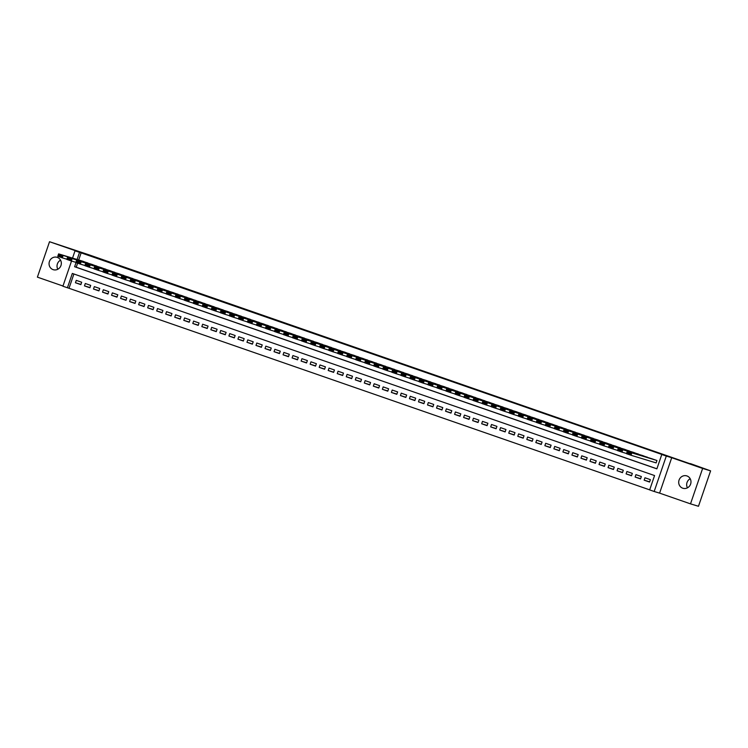 <?xml version="1.0" encoding="UTF-8"?>
<svg xmlns="http://www.w3.org/2000/svg" width="748" height="748" viewBox="0 0 748 748"><rect width="100%" height="100%" fill="white"/><g stroke="black" fill="none" stroke-linecap="round" stroke-linejoin="round"><path stroke-width="1.12" d="M53.099 269.635A6.48 6.115 -73.1 0 0 61.009 265.4A6.48 6.115 -73.1 0 0 57.082 257.312A6.48 6.115 -73.1 0 0 49.387 261.613A6.48 6.115 -73.1 0 0 53.099 269.635M682.737 488.201A6.48 6.115 -73.1 0 0 690.656 483.965A6.48 6.115 -73.1 0 0 686.72 475.878A6.48 6.115 -73.1 0 0 679.025 480.188A6.48 6.115 -73.1 0 0 682.737 488.201M73.902 273.983L69.012 288.279L62.897 286.232L71.528 261.033M690.301 463.816L89.18 254.89L49.527 241.726L37.4 277.143L62.972 286.017M690.385 463.592L710.6 470.857L698.473 506.274L690.507 503.862L702.634 468.444L671.713 457.711L666.3 456.065L654.173 491.483L649.666 489.912L654.575 475.56L72.332 273.441L67.413 287.793M671.713 457.711L659.596 493.128L690.507 503.862M659.596 493.128L654.173 491.483M69.012 288.279L649.685 489.856M710.6 470.857L702.634 468.444M88.18 263.249L82.813 261.23M97.212 266.382L91.845 264.362M106.235 269.523L100.868 267.494M115.267 272.655L109.9 270.626M124.29 275.788L118.923 273.768M133.312 278.92L127.945 276.9M142.344 282.052L136.978 280.033M151.367 285.184L146 283.165M160.399 288.317L155.032 286.297M169.422 291.458L164.055 289.429M178.454 294.59L173.087 292.562M187.477 297.723L182.11 295.703M196.509 300.855L191.142 298.835M205.532 303.987L200.165 301.968M214.564 307.119L209.197 305.1M223.587 310.261L218.22 308.232M232.619 313.393L227.252 311.364M241.641 316.526L236.274 314.506M250.674 319.658L245.297 317.638M259.696 322.79L254.329 320.77M268.719 325.922L263.352 323.903M277.751 329.055L272.384 327.035M286.774 332.196L281.407 330.167M295.806 335.328L290.439 333.299M304.829 338.461L299.462 336.441M313.861 341.593L308.494 339.573M322.884 344.725L317.517 342.706M331.916 347.857L326.549 345.838M340.938 350.99L335.572 348.97M349.971 354.131L344.604 352.102M358.993 357.264L353.626 355.235M368.025 360.396L362.649 358.376M377.048 363.528L371.681 361.508M386.071 366.66L380.704 364.641M395.103 369.793L389.736 367.773M404.126 372.925L398.759 370.905M413.158 376.066L407.791 374.037M422.181 379.199L416.814 377.17M431.213 382.331L425.846 380.311M440.235 385.463L434.869 383.444M449.268 388.595L443.901 386.576M458.29 391.728L452.923 389.708M467.322 394.869L461.955 392.84M476.345 398.001L470.978 395.973M485.377 401.134L480.001 399.105M494.4 404.266L489.033 402.246M503.423 407.398L498.056 405.379M512.455 410.53L507.088 408.511M521.478 413.663L516.111 411.643M530.51 416.804L525.143 414.775M539.532 419.937L534.165 417.908M548.565 423.069L543.198 421.049M557.587 426.201L552.22 424.181M566.619 429.333L561.252 427.314M575.642 432.466L570.275 430.446M584.674 435.598L579.307 433.578M593.697 438.739L588.33 436.71M602.729 441.872L597.362 439.843M611.752 445.004L606.385 442.984M620.784 448.136L615.408 446.117M629.807 451.268L624.44 449.249M638.829 454.401L633.463 452.381M647.861 457.533L642.495 455.513M649.638 481.834L644.15 480.169L649.573 482.049L650.386 479.655L644.972 477.776L644.15 480.169M640.615 478.701L635.127 477.037L640.54 478.916L641.363 476.523L635.94 474.643L635.127 477.037M631.583 475.569L626.095 473.905L631.518 475.784L632.331 473.391L626.918 471.511L626.095 473.905M622.56 472.437L617.072 470.763L622.486 472.643L623.308 470.258L617.895 468.37L617.072 470.763M613.538 469.305L608.04 467.631L613.463 469.51L614.276 467.117L608.863 465.237L608.04 467.631M604.506 466.163L599.017 464.499L604.431 466.378L605.254 463.984L599.84 462.105L599.017 464.499M595.483 463.031L589.994 461.366L595.408 463.246L596.221 460.852L590.808 458.973L589.994 461.366M586.451 459.898L580.962 458.234L586.376 460.114L587.199 457.72L581.785 455.841L580.962 458.234M577.428 456.766L571.94 455.102L577.353 456.981L578.176 454.588L572.753 452.708L571.94 455.102M568.396 453.634L562.907 451.96L568.321 453.849L569.144 451.455L563.73 449.576L562.907 451.96M559.373 450.502L553.885 448.828L559.298 450.707L560.121 448.323L554.698 446.434L553.885 448.828M550.341 447.36L544.853 445.696L550.266 447.575L551.089 445.182L545.675 443.302L544.853 445.696M541.318 444.228L535.83 442.564L541.243 444.443L542.066 442.049L536.643 440.17L535.83 442.564M532.286 441.096L526.798 439.431L532.221 441.311L533.034 438.917L527.62 437.038L526.798 439.431M523.263 437.963L517.775 436.299L523.189 438.178L524.011 435.785L518.588 433.905L517.775 436.299M514.231 434.831L508.743 433.167L514.166 435.046L514.979 432.653L509.566 430.773L508.743 433.167M505.209 431.699L499.72 430.025L505.134 431.914L505.957 429.52L500.543 427.641L499.72 430.025M496.186 428.567L490.688 426.893L496.111 428.772L496.924 426.379L491.511 424.499L490.688 426.893M487.154 425.425L481.665 423.761L487.079 425.64L487.902 423.246L482.488 421.367L481.665 423.761M478.131 422.293L472.643 420.628L478.056 422.508L478.87 420.114L473.456 418.235L472.643 420.628M469.099 419.161L463.61 417.496L469.024 419.376L469.847 416.982L464.433 415.103L463.61 417.496M460.076 416.028L454.588 414.364L460.001 416.243L460.815 413.85L455.401 411.97L454.588 414.364M451.044 412.896L445.556 411.232L450.969 413.111L451.792 410.717L446.378 408.838L445.556 411.232M442.021 409.764L436.533 408.09L441.946 409.979L442.769 407.585L437.346 405.697L436.533 408.09M432.989 406.632L427.501 404.958L432.914 406.837L433.737 404.444L428.324 402.564L427.501 404.958M423.966 403.49L418.478 401.826L423.892 403.705L424.714 401.311L419.291 399.432L418.478 401.826M414.934 400.358L409.446 398.693L414.869 400.573L415.682 398.179L410.269 396.3L409.446 398.693M405.912 397.225L400.423 395.561L405.837 397.44L406.66 395.047L401.237 393.168L400.423 395.561M396.879 394.093L391.391 392.429L396.814 394.308L397.627 391.915L392.214 390.035L391.391 392.429M387.857 390.961L382.368 389.297L387.782 391.176L388.605 388.782L383.191 386.903L382.368 389.297M378.834 387.829L373.336 386.155L378.759 388.034L379.573 385.65L374.159 383.761L373.336 386.155M369.802 384.696L364.313 383.023L369.727 384.902L370.55 382.509L365.136 380.629L364.313 383.023M360.779 381.555L355.281 379.891L360.704 381.77L361.518 379.376L356.104 377.497L355.281 379.891M351.747 378.423L346.259 376.758L351.672 378.638L352.495 376.244L347.081 374.365L346.259 376.758M342.724 375.29L337.236 373.626L342.649 375.505L343.463 373.112L338.049 371.232L337.236 373.626M333.692 372.158L328.204 370.494L333.617 372.373L334.44 369.98L329.026 368.1L328.204 370.494M324.669 369.026L319.181 367.361L324.595 369.241L325.417 366.847L319.994 364.968L319.181 367.361M315.637 365.894L310.149 364.22L315.562 366.099L316.385 363.715L310.972 361.826L310.149 364.22M306.615 362.752L301.126 361.088L306.54 362.967L307.363 360.573L301.94 358.694L301.126 361.088M297.582 359.62L292.094 357.955L297.517 359.835L298.33 357.441L292.917 355.562L292.094 357.955M288.56 356.487L283.071 354.823L288.485 356.703L289.308 354.309L283.885 352.43L283.071 354.823M279.528 353.355L274.039 351.691L279.462 353.57L280.276 351.177L274.862 349.297L274.039 351.691M270.505 350.223L265.016 348.559L270.43 350.438L271.253 348.044L265.83 346.165L265.016 348.559M261.473 347.091L255.984 345.417L261.407 347.306L262.221 344.912L256.807 343.033L255.984 345.417M252.45 343.958L246.962 342.285L252.375 344.164L253.198 341.771L247.784 339.891L246.962 342.285M243.427 340.817L237.929 339.153L243.352 341.032L244.166 338.638L238.752 336.759L237.929 339.153M234.395 337.685L228.907 336.02L234.32 337.9L235.143 335.506L229.73 333.627L228.907 336.02M225.372 334.552L219.884 332.888L225.298 334.767L226.111 332.374L220.697 330.494L219.884 332.888M216.34 331.42L210.852 329.756L216.266 331.635L217.088 329.242L211.675 327.362L210.852 329.756M207.318 328.288L201.829 326.624L207.243 328.503L208.066 326.109L202.643 324.23L201.829 326.624M198.285 325.156L192.797 323.482L198.211 325.371L199.033 322.977L193.62 321.098L192.797 323.482M189.263 322.023L183.774 320.35L189.188 322.229L190.011 319.835L184.588 317.956L183.774 320.35M180.231 318.882L174.742 317.217L180.156 319.097L180.979 316.703L175.565 314.824L174.742 317.217M171.208 315.75L165.719 314.085L171.133 315.965L171.956 313.571L166.533 311.692L165.719 314.085M162.176 312.617L156.687 310.953L162.11 312.832L162.924 310.439L157.51 308.559L156.687 310.953M153.153 309.485L147.665 307.821L153.078 309.7L153.901 307.306L148.478 305.427L147.665 307.821M144.121 306.353L138.632 304.688L144.055 306.568L144.869 304.174L139.455 302.295L138.632 304.688M135.098 303.221L129.61 301.547L135.023 303.436L135.846 301.042L130.433 299.153L129.61 301.547M126.075 300.088L120.578 298.415L126.001 300.294L126.814 297.9L121.4 296.021L120.578 298.415M117.043 296.947L111.555 295.282L116.969 297.162L117.791 294.768L112.378 292.889L111.555 295.282M108.021 293.814L102.532 292.15L107.946 294.029L108.759 291.636L103.346 289.757L102.532 292.15M98.988 290.682L93.5 289.018L98.914 290.897L99.736 288.504L94.323 286.624L93.5 289.018M89.966 287.55L84.477 285.886L89.891 287.765L90.704 285.371L85.291 283.492L84.477 285.886M81.682 282.239L76.268 280.36L75.445 282.753L80.859 284.633L81.682 282.239M76.034 262.604L74.622 266.737L656.875 468.856L661.784 454.494L663.383 454.98L81.13 252.861L78.699 259.977M77.614 263.156L76.221 267.223L656.894 468.79M655.669 462.75L656.127 462.9L656.94 460.506L651.517 458.646M72.528 258.107L75.024 250.814L80.447 252.459L49.527 241.726M75.024 250.814L79.54 252.375L77.1 259.5M81.13 252.861L79.54 252.375M661.784 454.494L666.3 456.065M76.221 267.223L74.622 266.737M80.934 284.418L75.445 282.753M687.44 487.827A6.48 6.115 106.9 0 1 690.198 478.748M57.802 269.252A6.48 6.115 106.9 0 1 60.56 260.173M656.492 460.357L631.836 452.867L631.013 455.261L656.127 462.89M630.171 454.176L631.013 455.261L626.497 453.69L627.32 451.296L631.836 452.867L630.499 453.223L627.338 452.129L627.011 453.082L630.171 454.176L630.499 453.223M651.976 458.786L627.32 451.296L627.338 452.129M626.497 453.69L627.011 453.082M647.459 457.224L622.804 449.735L621.99 452.129L626.562 453.512M621.139 451.044L621.99 452.129L617.474 450.558L618.287 448.164L622.804 449.735L621.466 450.09L618.306 448.996L617.979 449.95L621.139 451.044L621.466 450.09M642.953 455.654L618.287 448.164L618.306 448.996M617.474 450.558L617.979 449.95M638.437 454.083L613.781 446.603L612.958 448.996L617.53 450.38M612.116 447.912L612.958 448.996L608.442 447.426L609.265 445.032L613.781 446.603L612.444 446.958L609.283 445.864L608.956 446.818L612.116 447.912L612.444 446.958M633.921 452.521L609.265 445.032L609.283 445.864M608.442 447.426L608.956 446.818M629.414 450.951L604.749 443.461L603.935 445.855L608.507 447.248M603.084 444.78L603.935 445.855L599.419 444.293L600.233 441.9L604.749 443.461L603.412 443.826L600.251 442.723L599.924 443.686L603.084 444.78L603.412 443.826M624.898 449.389L600.233 441.9L600.251 442.723M599.419 444.293L599.924 443.686M620.382 447.818L595.726 440.329L594.903 442.723L599.475 444.116M594.062 441.647L594.903 442.723L590.387 441.161L591.21 438.767L595.726 440.329L594.389 440.694L591.229 439.59L590.901 440.553L594.062 441.647L594.389 440.694M615.866 446.257L591.21 438.767L591.229 439.59M590.387 441.161L590.901 440.553M611.359 444.686L586.694 437.197L585.88 439.59L590.452 440.983M585.03 438.515L585.88 439.59L581.364 438.029L582.187 435.635L586.694 437.197L585.357 437.552L582.196 436.458L581.869 437.412L585.03 438.515L585.357 437.552M606.843 443.115L582.187 435.635L582.196 436.458M581.364 438.029L581.869 437.412M602.327 441.554L577.671 434.064L576.848 436.458L581.42 437.851M576.007 435.383L576.848 436.458L572.332 434.887L573.155 432.494L577.671 434.064L576.334 434.42L573.174 433.326L572.846 434.279L576.007 435.383L576.334 434.42M597.811 439.983L573.155 432.494L573.174 433.326M572.332 434.887L572.846 434.279M593.304 438.421L568.639 430.932L567.826 433.326L572.398 434.71M566.975 432.241L567.826 433.326L563.309 431.755L564.132 429.361L568.639 430.932L567.302 431.287L564.142 430.194L563.814 431.147L566.975 432.241L567.302 431.287M588.788 436.851L564.132 429.361L564.142 430.194M563.309 431.755L563.814 431.147M584.272 435.289L559.616 427.8L558.793 430.194L563.375 431.577M557.952 429.109L558.793 430.194L554.287 428.623L555.1 426.229L559.616 427.8L558.279 428.155L555.119 427.061L554.792 428.015L557.952 429.109L558.279 428.155M579.765 433.718L555.1 426.229L555.119 427.061M554.287 428.623L554.792 428.015M575.249 432.148L550.584 424.668L549.771 427.061L554.343 428.445M548.92 425.977L549.771 427.061L545.255 425.49L546.077 423.097L550.584 424.668L549.247 425.023L546.096 423.92L545.76 424.883L548.92 425.977L549.247 425.023M570.733 430.586L546.077 423.097L546.096 423.92M545.255 425.49L545.76 424.883M566.217 429.015L541.561 421.526L540.739 423.92L545.32 425.313M539.897 422.844L540.739 423.92L536.232 422.358L537.045 419.965L541.561 421.526L540.224 421.891L537.064 420.787L536.737 421.75L539.897 422.844L540.224 421.891M561.711 427.454L537.045 419.965L537.064 420.787M536.232 422.358L536.737 421.75M557.195 425.883L532.529 418.394L531.716 420.787L536.288 422.181M530.865 419.712L531.716 420.787L527.2 419.226L528.023 416.832L532.529 418.394L531.202 418.749L528.041 417.655L527.714 418.618L530.865 419.712L531.202 418.749M552.679 424.322L528.023 416.832L528.041 417.655M527.2 419.226L527.714 418.618M548.162 422.751L523.506 415.262L522.684 417.655L527.265 419.048M521.842 416.58L522.684 417.655L518.177 416.084L518.99 413.7L523.506 415.262L522.169 415.617L519.009 414.523L518.682 415.477L521.842 416.58L522.169 415.617M543.656 421.18L518.99 413.7L519.009 414.523M518.177 416.084L518.682 415.477M539.14 419.619L514.484 412.129L513.661 414.523L518.233 415.907M512.819 413.448L513.661 414.523L509.145 412.952L509.968 410.559L514.484 412.129L513.147 412.485L509.986 411.391L509.659 412.344L512.819 413.448L513.147 412.485M534.624 418.048L509.968 410.559L509.986 411.391M509.145 412.952L509.659 412.344M530.108 416.486L505.452 408.997L504.629 411.391L509.21 412.774M503.787 410.306L504.629 411.391L500.122 409.82L500.936 407.426L505.452 408.997L504.115 409.352L500.954 408.258L500.627 409.212L503.787 410.306L504.115 409.352M525.601 414.916L500.936 407.426L500.954 408.258M500.122 409.82L500.627 409.212M521.085 413.354L496.429 405.865L495.606 408.258L500.178 409.642M494.765 407.174L495.606 408.258L491.09 406.688L491.913 404.294L496.429 405.865L495.092 406.22L491.932 405.126L491.604 406.08L494.765 407.174L495.092 406.22M516.569 411.783L491.913 404.294L491.932 405.126M491.09 406.688L491.604 406.08M512.062 410.213L487.397 402.733L486.583 405.117L491.155 406.51M485.733 404.042L486.583 405.117L482.067 403.555L482.881 401.162L487.397 402.733L486.06 403.088L482.899 401.985L482.572 402.948L485.733 404.042L486.06 403.088M507.546 408.651L482.881 401.162L482.899 401.985M482.067 403.555L482.572 402.948M503.03 407.08L478.374 399.591L477.551 401.985L482.123 403.378M476.71 400.909L477.551 401.985L473.035 400.423L473.858 398.029L478.374 399.591L477.037 399.956L473.877 398.852L473.549 399.815L476.71 400.909L477.037 399.956M498.514 405.519L473.858 398.029L473.877 398.852M473.035 400.423L473.549 399.815M494.007 403.948L469.342 396.459L468.529 398.852L473.101 400.245M467.678 397.777L468.529 398.852L464.012 397.291L464.835 394.897L469.342 396.459L468.005 396.814L464.845 395.72L464.517 396.683L467.678 397.777L468.005 396.814M489.491 402.387L464.835 394.897L464.845 395.72M464.012 397.291L464.517 396.683M484.975 400.816L460.319 393.326L459.496 395.72L464.069 397.113M458.655 394.645L459.496 395.72L454.98 394.149L455.803 391.765L460.319 393.326L458.982 393.682L455.822 392.588L455.495 393.541L458.655 394.645L458.982 393.682M480.459 399.245L455.803 391.765L455.822 392.588M454.98 394.149L455.495 393.541M475.952 397.684L451.287 390.194L450.474 392.588L455.046 393.972M449.623 391.513L450.474 392.588L445.958 391.017L446.78 388.623L451.287 390.194L449.95 390.55L446.79 389.456L446.463 390.409L449.623 391.513L449.95 390.55M471.436 396.113L446.78 388.623L446.79 389.456M445.958 391.017L446.463 390.409M466.92 394.551L442.264 387.062L441.442 389.456L446.014 390.839M440.6 388.371L441.442 389.456L436.935 387.885L437.748 385.491L442.264 387.062L440.927 387.417L437.767 386.323L437.44 387.277L440.6 388.371L440.927 387.417M462.404 392.981L437.748 385.491L437.767 386.323M436.935 387.885L437.44 387.277M457.898 391.41L433.232 383.93L432.419 386.323L436.991 387.707M431.568 385.239L432.419 386.323L427.903 384.752L428.726 382.359L433.232 383.93L431.895 384.285L428.735 383.191L428.408 384.145L431.568 385.239L431.895 384.285M453.382 389.848L428.726 382.359L428.735 383.191M427.903 384.752L428.408 384.145M448.865 388.277L424.209 380.797L423.387 383.182L427.968 384.575M422.545 382.106L423.387 383.182L418.88 381.62L419.693 379.227L424.209 380.797L422.872 381.153L419.712 380.049L419.385 381.013L422.545 382.106L422.872 381.153M444.359 386.716L419.693 379.227L419.712 380.049M418.88 381.62L419.385 381.013M439.843 385.145L415.177 377.656L414.364 380.049L418.936 381.443M413.513 378.974L414.364 380.049L409.848 378.488L410.671 376.094L415.177 377.656L413.84 378.021L410.689 376.917L410.362 377.88L413.513 378.974L413.84 378.021M435.327 383.584L410.671 376.094L410.689 376.917M409.848 378.488L410.362 377.88M430.811 382.013L406.155 374.524L405.332 376.917L409.913 378.31M404.49 375.842L405.332 376.917L400.825 375.356L401.639 372.962L406.155 374.524L404.818 374.879L401.657 373.785L401.33 374.739L404.49 375.842L404.818 374.879M426.304 380.442L401.639 372.962L401.657 373.785M400.825 375.356L401.33 374.739M421.788 378.881L397.132 371.391L396.309 373.785L400.881 375.178M395.468 372.71L396.309 373.785L391.793 372.214L392.616 369.821L397.132 371.391L395.795 371.747L392.635 370.653L392.307 371.606L395.468 372.71L395.795 371.747M417.272 377.31L392.616 369.821L392.635 370.653M391.793 372.214L392.307 371.606M412.756 375.748L388.1 368.259L387.277 370.653L391.859 372.036M386.436 369.568L387.277 370.653L382.77 369.082L383.584 366.688L388.1 368.259L386.763 368.614L383.602 367.52L383.275 368.474L386.436 369.568L386.763 368.614M408.249 374.178L383.584 366.688L383.602 367.52M382.77 369.082L383.275 368.474M403.733 372.616L379.077 365.127L378.254 367.52L382.826 368.904M377.413 366.436L378.254 367.52L373.738 365.95L374.561 363.556L379.077 365.127L377.74 365.482L374.58 364.388L374.252 365.342L377.413 366.436L377.74 365.482M399.217 371.045L374.561 363.556L374.58 364.388M373.738 365.95L374.252 365.342M394.71 369.475L370.045 361.995L369.231 364.388L373.804 365.772M368.381 363.304L369.231 364.388L364.715 362.817L365.529 360.424L370.045 361.995L368.708 362.35L365.548 361.256L365.22 362.21L368.381 363.304L368.708 362.35M390.194 367.913L365.529 360.424L365.548 361.256M364.715 362.817L365.22 362.21M385.678 366.342L361.022 358.853L360.199 361.247L364.772 362.64M359.358 360.171L360.199 361.247L355.683 359.685L356.506 357.292L361.022 358.853L359.685 359.218L356.525 358.114L356.198 359.077L359.358 360.171L359.685 359.218M381.162 364.781L356.506 357.292L356.525 358.114M355.683 359.685L356.198 359.077M376.655 363.21L351.99 355.721L351.177 358.114L355.749 359.507M350.326 357.039L351.177 358.114L346.661 356.553L347.474 354.159L351.99 355.721L350.653 356.085L347.493 354.982L347.166 355.945L350.326 357.039L350.653 356.085M372.139 361.649L347.474 354.159L347.493 354.982M346.661 356.553L347.166 355.945M367.623 360.078L342.967 352.589L342.145 354.982L346.717 356.375M341.303 353.907L342.145 354.982L337.629 353.421L338.451 351.027L342.967 352.589L341.63 352.944L338.47 351.85L338.143 352.804L341.303 353.907L341.63 352.944M363.107 358.507L338.451 351.027L338.47 351.85M337.629 353.421L338.143 352.804M358.601 356.946L333.935 349.456L333.122 351.85L337.694 353.243M332.271 350.775L333.122 351.85L328.606 350.279L329.429 347.885L333.935 349.456L332.598 349.812L329.438 348.718L329.111 349.671L332.271 350.775L332.598 349.812M354.084 355.375L329.429 347.885L329.438 348.718M328.606 350.279L329.111 349.671M349.568 353.813L324.913 346.324L324.09 348.718L328.662 350.101M323.248 347.633L324.09 348.718L319.574 347.147L320.396 344.753L324.913 346.324L323.575 346.679L320.415 345.585L320.088 346.539L323.248 347.633L323.575 346.679M345.052 352.243L320.396 344.753L320.415 345.585M319.574 347.147L320.088 346.539M340.546 350.681L315.88 343.192L315.067 345.585L319.639 346.969M314.216 344.501L315.067 345.585L310.551 344.015L311.374 341.621L315.88 343.192L314.543 343.547L311.383 342.453L311.056 343.407L314.216 344.501L314.543 343.547M336.03 349.11L311.374 341.621L311.383 342.453M310.551 344.015L311.056 343.407M331.514 347.54L306.858 340.06L306.035 342.453L310.616 343.837M305.193 341.369L306.035 342.453L301.528 340.882L302.342 338.489L306.858 340.06L305.521 340.415L302.36 339.312L302.033 340.275L305.193 341.369L305.521 340.415M327.007 345.978L302.342 338.489L302.36 339.312M301.528 340.882L302.033 340.275M322.491 344.407L297.826 336.918L297.012 339.312L301.584 340.705M296.161 338.236L297.012 339.312L292.496 337.75L293.319 335.356L297.826 336.918L296.489 337.283L293.338 336.179L293.001 337.142L296.161 338.236L296.489 337.283M317.975 342.846L293.319 335.356L293.338 336.179M292.496 337.75L293.001 337.142M313.459 341.275L288.803 333.786L287.98 336.179L292.562 337.572M287.139 335.104L287.98 336.179L283.473 334.618L284.287 332.224L288.803 333.786L287.466 334.141L284.305 333.047L283.978 334.01L287.139 335.104L287.466 334.141M308.952 339.714L284.287 332.224L284.305 333.047M283.473 334.618L283.978 334.01M304.436 338.143L279.78 330.653L278.957 333.047L283.529 334.44M278.106 331.972L278.957 333.047L274.441 331.486L275.264 329.092L279.78 330.653L278.443 331.009L275.283 329.915L274.955 330.868L278.106 331.972L278.443 331.009M299.92 336.572L275.264 329.092L275.283 329.915M274.441 331.486L274.955 330.868M295.404 335.011L270.748 327.521L269.925 329.915L274.507 331.299M269.084 328.839L269.925 329.915L265.418 328.344L266.232 325.95L270.748 327.521L269.411 327.876L266.251 326.783L265.923 327.736L269.084 328.839L269.411 327.876M290.897 333.44L266.232 325.95L266.251 326.783M265.418 328.344L265.923 327.736M286.381 331.878L261.725 324.389L260.902 326.783L265.475 328.166M260.061 325.698L260.902 326.783L256.386 325.212L257.209 322.818L261.725 324.389L260.388 324.744L257.228 323.65L256.901 324.604L260.061 325.698L260.388 324.744M281.865 330.307L257.209 322.818L257.228 323.65M256.386 325.212L256.901 324.604M277.349 328.746L252.693 321.257L251.88 323.65L256.452 325.034M251.029 322.566L251.88 323.65L247.364 322.079L248.177 319.686L252.693 321.257L251.356 321.612L248.196 320.518L247.869 321.472L251.029 322.566L251.356 321.612M272.842 327.175L248.177 319.686L248.196 320.518M247.364 322.079L247.869 321.472M268.326 325.604L243.67 318.124L242.848 320.509L247.42 321.902M242.006 319.433L242.848 320.509L238.332 318.947L239.154 316.554L243.67 318.124L242.333 318.48L239.173 317.376L238.846 318.339L242.006 319.433L242.333 318.48M263.81 324.043L239.154 316.554L239.173 317.376M238.332 318.947L238.846 318.339M259.304 322.472L234.638 314.983L233.825 317.376L238.397 318.77M232.974 316.301L233.825 317.376L229.309 315.815L230.122 313.421L234.638 314.983L233.301 315.347L230.141 314.244L229.814 315.207L232.974 316.301L233.301 315.347M254.788 320.911L230.122 313.421L230.141 314.244M229.309 315.815L229.814 315.207M250.271 319.34L225.616 311.851L224.793 314.244L229.365 315.637M223.951 313.169L224.793 314.244L220.277 312.683L221.099 310.289L225.616 311.851L224.278 312.206L221.118 311.112L220.791 312.075L223.951 313.169L224.278 312.206M245.755 317.778L221.099 310.289L221.118 311.112M220.277 312.683L220.791 312.075M241.249 316.208L216.583 308.718L215.77 311.112L220.342 312.505M214.919 310.037L215.77 311.112L211.254 309.541L212.077 307.157L216.583 308.718L215.246 309.074L212.086 307.98L211.759 308.933L214.919 310.037L215.246 309.074M236.733 314.637L212.077 307.157L212.086 307.98M211.254 309.541L211.759 308.933M232.217 313.075L207.561 305.586L206.738 307.98L211.31 309.363M205.896 306.904L206.738 307.98L202.222 306.409L203.045 304.015L207.561 305.586L206.224 305.941L203.063 304.847L202.736 305.801L205.896 306.904L206.224 305.941M227.701 311.505L203.045 304.015L203.063 304.847M202.222 306.409L202.736 305.801M223.194 309.943L198.529 302.454L197.715 304.847L202.287 306.231M196.864 303.763L197.715 304.847L193.199 303.277L194.022 300.883L198.529 302.454L197.192 302.809L194.031 301.715L193.704 302.669L196.864 303.763L197.192 302.809M218.678 308.372L194.022 300.883L194.031 301.715M193.199 303.277L193.704 302.669M214.162 306.811L189.506 299.322L188.683 301.715L193.264 303.099M187.842 300.631L188.683 301.715L184.176 300.144L184.99 297.751L189.506 299.322L188.169 299.677L185.008 298.583L184.681 299.537L187.842 300.631L188.169 299.677M209.655 305.24L184.99 297.751L185.008 298.583M184.176 300.144L184.681 299.537M205.139 303.669L180.474 296.189L179.66 298.574L184.232 299.967M178.809 297.498L179.66 298.574L175.144 297.012L175.967 294.619L180.474 296.189L179.137 296.545L175.986 295.441L175.649 296.404L178.809 297.498L179.137 296.545M200.623 302.108L175.967 294.619L175.986 295.441M175.144 297.012L175.649 296.404M196.107 300.537L171.451 293.048L170.628 295.441L175.21 296.834M169.787 294.366L170.628 295.441L166.121 293.88L166.935 291.486L171.451 293.048L170.114 293.412L166.954 292.309L166.626 293.272L169.787 294.366L170.114 293.412M191.6 298.976L166.935 291.486L166.954 292.309M166.121 293.88L166.626 293.272M187.084 297.405L162.428 289.915L161.605 292.309L166.178 293.702M160.755 291.234L161.605 292.309L157.089 290.748L157.912 288.354L162.428 289.915L161.091 290.271L157.931 289.177L157.604 290.131L160.755 291.234L161.091 290.271M182.568 295.834L157.912 288.354L157.931 289.177M157.089 290.748L157.604 290.131M178.052 294.273L153.396 286.783L152.573 289.177L157.155 290.57M151.732 288.102L152.573 289.177L148.067 287.606L148.88 285.222L153.396 286.783L152.059 287.139L148.899 286.045L148.572 286.998L151.732 288.102L152.059 287.139M173.545 292.702L148.88 285.222L148.899 286.045M148.067 287.606L148.572 286.998M169.029 291.14L144.373 283.651L143.551 286.045L148.123 287.428M142.709 284.969L143.551 286.045L139.035 284.474L139.857 282.08L144.373 283.651L143.036 284.006L139.876 282.912L139.549 283.866L142.709 284.969L143.036 284.006M164.513 289.57L139.857 282.08L139.876 282.912M139.035 284.474L139.549 283.866M159.997 288.008L135.341 280.519L134.518 282.912L139.1 284.296M133.677 281.828L134.518 282.912L130.012 281.341L130.825 278.948L135.341 280.519L134.004 280.874L130.844 279.78L130.517 280.734L133.677 281.828L134.004 280.874M155.491 286.437L130.825 278.948L130.844 279.78M130.012 281.341L130.517 280.734M150.974 284.866L126.319 277.386L125.496 279.78L130.068 281.164M124.654 278.695L125.496 279.78L120.98 278.209L121.802 275.816L126.319 277.386L124.981 277.742L121.821 276.648L121.494 277.601L124.654 278.695L124.981 277.742M146.458 283.305L121.802 275.816L121.821 276.648M120.98 278.209L121.494 277.601M141.952 281.734L117.286 274.245L116.473 276.638L121.045 278.032M115.622 275.563L116.473 276.638L111.957 275.077L112.77 272.683L117.286 274.245L115.949 274.61L112.789 273.506L112.462 274.469L115.622 275.563L115.949 274.61M137.436 280.173L112.77 272.683L112.789 273.506M111.957 275.077L112.462 274.469M132.92 278.602L108.264 271.113L107.441 273.506L112.013 274.899M106.599 272.431L107.441 273.506L102.925 271.945L103.748 269.551L108.264 271.113L106.927 271.477L103.766 270.374L103.439 271.337L106.599 272.431L106.927 271.477M128.404 277.041L103.748 269.551L103.766 270.374M102.925 271.945L103.439 271.337M123.897 275.47L99.232 267.98L98.418 270.374L102.99 271.767M97.567 269.299L98.418 270.374L93.902 268.812L94.725 266.419L99.232 267.98L97.895 268.336L94.734 267.242L94.407 268.195L97.567 269.299L97.895 268.336M119.381 273.899L94.725 266.419L94.734 267.242M93.902 268.812L94.407 268.195M114.865 272.337L90.209 264.848L89.386 267.242L93.958 268.635M88.545 266.166L89.386 267.242L84.87 265.671L85.693 263.277L90.209 264.848L88.872 265.203L85.711 264.109L85.384 265.063L88.545 266.166L88.872 265.203M110.349 270.767L85.693 263.277L85.711 264.109M84.87 265.671L85.384 265.063M105.842 269.205L81.177 261.716L80.363 264.109L84.935 265.493M79.512 263.025L80.363 264.109L75.847 262.539L76.67 260.145L81.177 261.716L79.84 262.071L76.679 260.977L76.352 261.931L79.512 263.025L79.84 262.071M101.326 267.634L76.67 260.145L76.679 260.977M75.847 262.539L76.352 261.931M96.81 266.073L72.154 258.584L71.331 260.977L75.903 262.361M70.49 259.893L71.331 260.977L66.824 259.406L67.638 257.013L72.154 258.584L70.817 258.939L67.657 257.845L67.329 258.799L70.49 259.893L70.817 258.939M92.294 264.502L67.638 257.013L67.657 257.845M66.824 259.406L67.329 258.799M87.787 262.931L63.122 255.451L62.308 257.845L66.881 259.229M61.458 256.76L62.308 257.845L57.792 256.274L58.615 253.881L63.122 255.451L61.785 255.807L58.625 254.703L58.297 255.666L61.458 256.76L61.785 255.807M83.271 261.37L58.615 253.881L58.625 254.703M57.792 256.274L58.297 255.666"/></g></svg>

